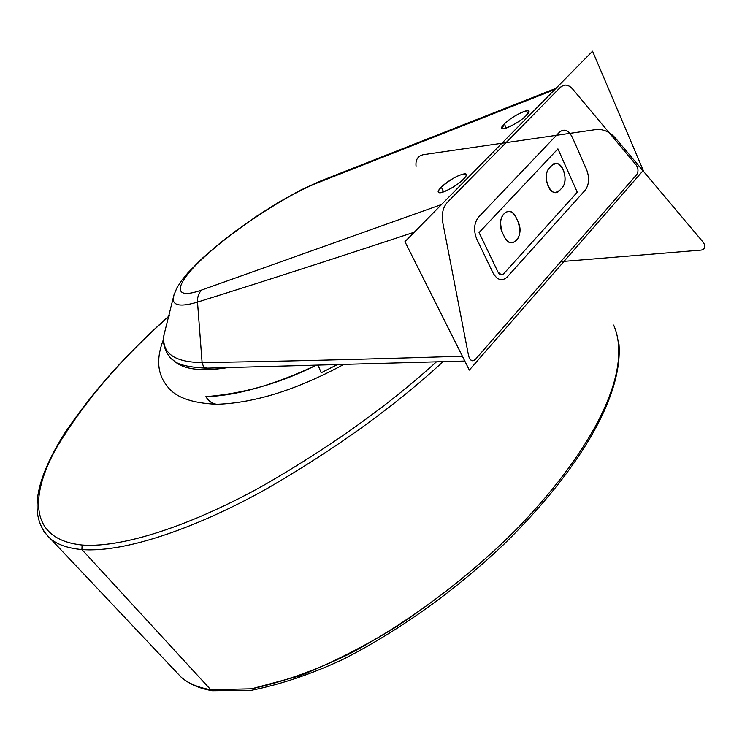 <?xml version="1.0" encoding="UTF-8"?>
<svg xmlns="http://www.w3.org/2000/svg" width="742" height="742" viewBox="0 0 742 742"><rect width="100%" height="100%" fill="white"/><g stroke="black" fill="none" stroke-linecap="round" stroke-linejoin="round"><path stroke-width="1.11" d="M441.546 204.514L201.731 290.001C198.68 293.007 197.27 297.041 197.502 302.105C259.088 282.878 331.359 259.57 414.296 232.19C331.359 259.57 259.097 282.878 197.502 302.105C197.27 297.041 198.68 293.007 201.731 290.001C170.818 301.15 174.296 283.991 205.896 255.536C237.217 227.154 287.757 194.45 317.789 182.755L554.728 89.587L317.789 182.755C287.757 194.45 237.217 227.154 205.896 255.536C174.296 283.991 170.818 301.15 201.731 290.001L441.546 204.514M560.321 87.38L447.24 202.492C442.937 207.361 441.462 214.132 442.816 222.785C441.462 214.132 442.937 207.361 447.24 202.492C442.937 207.361 441.462 214.123 442.816 222.785L468.629 356.012C470.113 360.658 472.311 361.846 475.242 359.564L636.747 174.593C638.51 171.615 638.38 168.49 636.348 165.197L572.741 89.161C568.4 84.44 564.263 83.846 560.321 87.38L447.24 202.492C442.937 207.361 441.462 214.123 442.816 222.785L468.629 356.012C470.113 360.658 472.311 361.846 475.242 359.564L472.635 360.788L471.504 360.491L469.565 358.581L468.629 356.012C470.113 360.658 472.311 361.846 475.242 359.564L636.747 174.593C638.51 171.615 638.38 168.49 636.348 165.197C638.38 168.49 638.51 171.615 636.747 174.593C638.51 171.615 638.38 168.49 636.348 165.197L572.741 89.161C568.391 84.44 564.254 83.846 560.321 87.38L563.317 85.432C566.563 84.44 569.698 85.682 572.741 89.161C568.391 84.44 564.254 83.846 560.321 87.38L447.24 202.492L560.321 87.38M441.342 187.188C429.683 198.476 452.87 190.193 463.462 179.156C474.834 167.905 451.655 176.448 441.342 187.188L443.623 191.909L441.342 187.188C451.859 178.219 460.077 173.832 466.004 174.036C466.839 174.834 465.985 176.55 463.462 179.156C456.896 186.066 440.59 194.766 438.698 192.41C437.863 191.575 438.745 189.831 441.342 187.188M526.393 115.381C536.856 105.049 513.779 114.12 504.356 123.942C493.616 134.33 516.738 125.463 526.393 115.381C520.253 121.874 503.846 130.638 502.093 128.412L504.356 123.942C510.524 117.496 526.718 108.814 528.573 111.003L526.393 115.381M476.763 239.1C473.377 230.474 473.98 223.147 478.562 217.109L559.459 132.169C564.217 128.338 568.52 130.082 572.37 137.4L586.681 169.862C589.612 177.922 589.12 184.702 585.197 190.184L507.157 277.044C502.009 281.598 497.279 280.207 492.985 272.852L476.763 239.1L492.985 272.852C497.279 280.207 502.009 281.598 507.157 277.044L585.197 190.184C589.12 184.702 589.612 177.922 586.681 169.862L572.37 137.4C568.52 130.082 564.217 128.338 559.459 132.169L478.562 217.109C473.98 223.147 473.377 230.474 476.763 239.1M320.924 180.863L317.789 182.755L320.915 180.872M174.018 294.75L173.174 298.98C173.322 305.843 181.438 306.882 197.502 302.105C181.438 306.882 173.322 305.843 173.174 298.98L174.018 294.75M164.038 334.865C161.441 353.025 174.12 362.254 202.093 362.55L197.502 302.105L202.093 362.55C275.542 361.484 362.309 359.369 462.377 356.206C362.309 359.369 275.542 361.484 202.093 362.55L203.549 366.771L206.73 368.153L203.512 366.724L202.093 362.55C174.12 362.254 161.441 353.025 164.038 334.865M506.248 128.06L504.356 123.942L506.248 128.06M577.276 192.234L503.67 273.789L577.276 192.234L557.928 148.873L479.054 232.552L498.012 272.101L479.054 232.552L557.928 148.873L577.276 192.234M498.012 272.101C499.718 275.041 501.601 275.597 503.67 273.789L501.406 274.865L498.012 272.101M559.626 190.462C551.621 200.108 540.807 176.346 549.451 167.896L551.816 165.364C559.913 156.005 570.403 179.536 561.963 187.911L559.626 190.462L555.637 192.484C547.707 193.476 542.81 174.175 549.451 167.896L551.816 165.364L555.925 163.425C563.781 162.813 568.4 181.66 561.963 187.911L559.626 190.462M502.325 232.478L504.31 236.661C510.997 251.742 525.271 236.012 518.074 221.765L516.126 217.591C509.624 202.427 494.988 217.925 502.325 232.478L504.31 236.661C506.322 240.668 508.873 242.736 511.98 242.857C519.474 240.241 521.505 233.211 518.074 221.765L516.126 217.591C514.178 213.64 511.674 211.544 508.595 211.294C500.933 213.705 498.847 220.764 502.325 232.478M212.518 690.765L210.737 689.717L81.898 549.562C127.197 553.142 202.065 525.327 268.446 487.772C336.506 448.224 394.688 406.208 443.011 361.706C394.688 406.208 336.506 448.224 268.446 487.772C202.065 525.327 127.197 553.142 81.898 549.562L210.737 689.717L251.594 688.826L299.666 675.869C333.26 662.263 366.038 645.54 398 625.719C444.662 594.361 485.073 561.277 519.214 526.486C595.334 446.777 633.223 369.878 613.671 325.089C633.223 369.878 595.334 446.777 519.214 526.486C474.342 572.017 415.882 618.383 349.621 653.776C315.962 670.212 283.286 681.898 251.594 688.826L210.737 689.717L212.833 690.811M210.737 689.717C198.42 687.658 188.616 683.549 181.345 677.372L174.259 669.868L181.345 677.372C188.616 683.549 198.42 687.658 210.737 689.717M81.898 549.562C68.347 548.357 57.959 544.841 50.744 538.998L43.815 531.615L50.744 538.998C57.959 544.841 68.347 548.357 81.898 549.562L82.102 545.027C26.341 539.202 31.813 492.169 56.058 448.595C83.048 403.064 120.77 358.878 169.222 316.036C120.835 358.822 83.132 402.962 56.132 448.465C31.878 492.002 26.22 539.165 82.102 545.027C126.428 548.394 199.468 521.376 264.495 484.86C331.155 446.406 388.437 405.429 436.333 361.92C388.354 405.494 331.006 446.508 264.3 484.971C199.227 521.487 126.316 548.394 82.102 545.027L81.898 549.562M173.572 360.362C182.578 369.321 200.377 371.779 226.978 367.735M318.151 365.407L321.175 372.772L336.803 364.878M218.528 404.251L216.97 404.269C212.435 403.88 208.734 401.348 205.859 396.655C243.626 393.64 280.226 383.252 315.647 365.481C272.973 385.376 236.383 395.764 205.859 396.655C208.715 401.32 212.388 403.852 216.896 404.26L218.528 404.251M321.175 372.772L318.281 365.658M449.466 189.238L453.538 186.854L449.466 189.238M592.561 51.17L643.249 170.437L469.334 370.072L404.937 241.688L592.561 51.17M560.729 261.648L701.246 250.1C705.234 249.043 705.911 246.455 703.277 242.328L615.591 138.262C609.776 131.835 603.302 128.932 596.169 129.544L423.497 154.661C417.876 155.885 415.39 159.715 416.049 166.162M555.953 88.344L320.98 180.844M464.807 361.039L206.23 368.162C188.236 367.253 177.217 364.554 173.146 360.046C169.38 358.469 161.042 346.236 164.093 334.521L173.971 294.908L176.986 287.692L181.873 280.17L188.078 272.611L202.52 258.105L220.801 242.448L235.464 231.124L257.409 215.69L277.925 202.724L300.241 190.295L320.303 181.113M466.328 174.722L465.995 174.027M528.861 111.643L528.564 110.994M618.976 344.13C622.881 395.625 580.671 468.601 504.885 543.348C460.513 585.772 404.52 628.075 342.47 659.638C311.074 674.209 280.643 684.449 251.186 690.366L212.49 690.756C199.644 688.613 189.266 684.152 181.345 677.372L50.744 538.998C24.31 514.651 40.022 472.394 64.786 433.05C91.887 392.574 126.724 353.461 169.306 315.712M343.24 364.702C296.596 389.847 254.506 403.036 216.961 404.269C191.473 403.221 174.834 397.109 167.052 385.923C157.239 373.922 156.07 358.34 163.565 339.159"/></g></svg>
